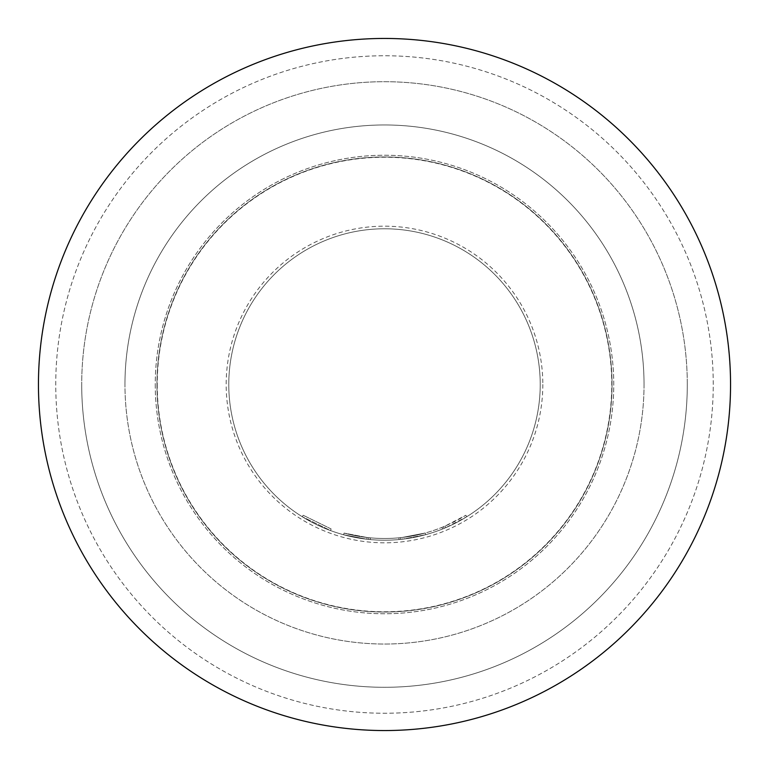 <?xml version="1.0" encoding="UTF-8"?>
<svg xmlns="http://www.w3.org/2000/svg" width="769" height="769" viewBox="0 0 769 769"><rect width="100%" height="100%" fill="white"/><g stroke="black" fill="none" stroke-linecap="round" stroke-linejoin="round"><path stroke-width="0.58" stroke-dasharray="3.85 2.88" d="M331.131 528.947L303.169 515.259L331.131 528.947L330.535 530.572L302.255 516.73L330.535 530.572L331.131 528.947M402.235 537.464A153.992 153.992 0 0 1 384.5 538.492A153.992 153.992 0 0 0 441.935 527.38L443.482 526.746A153.992 153.992 0 0 0 465.831 515.259L445.03 526.092A153.992 153.992 0 0 1 384.5 538.492A153.992 153.992 0 0 0 402.235 537.464L425.257 533.004A153.992 153.992 0 0 1 384.5 538.492A153.992 153.992 0 0 0 425.257 533.004A153.992 153.992 0 0 1 384.5 538.492A153.992 153.992 0 0 0 425.257 533.004A153.992 153.992 0 0 1 384.5 538.492A153.992 153.992 0 0 0 398.9 537.819L400.572 537.656L400.745 539.377L400.572 537.656A153.992 153.992 0 0 0 425.257 533.004A153.992 153.992 0 0 1 384.5 538.492A153.992 153.992 0 0 0 398.9 537.819L400.572 537.656L398.9 537.819A153.992 153.992 0 0 1 344.07 533.09A153.992 153.992 0 0 0 384.5 538.492A153.992 153.992 0 0 1 370.437 537.848A153.992 153.992 0 0 0 384.5 538.492A153.992 153.992 0 0 1 367.101 537.502A153.992 153.992 0 0 0 384.5 538.492A153.992 153.992 0 0 1 370.437 537.848A153.992 153.992 0 0 0 384.5 538.492A153.992 153.992 0 0 1 367.101 537.502A153.992 153.992 0 0 0 384.5 538.492A153.992 153.992 0 0 1 344.07 533.09A153.992 153.992 0 0 0 384.5 538.492A153.992 153.992 0 0 1 344.07 533.09A153.992 153.992 0 0 0 384.5 538.492A153.992 153.992 0 0 1 370.437 537.848L368.764 537.685L370.437 537.848A153.992 153.992 0 0 0 384.5 538.492A153.992 153.992 0 0 1 367.101 537.502L344.07 533.09L367.101 537.502A153.992 153.992 0 0 0 425.257 533.004L425.718 534.666L402.437 539.184L425.718 534.666A155.722 155.722 0 0 1 384.5 540.223A155.722 155.722 0 0 0 540.223 384.5A155.722 155.722 0 0 0 384.5 228.778A155.722 155.722 0 0 0 228.778 384.5A155.722 155.722 0 0 0 384.5 540.223A155.722 155.722 0 0 0 540.223 384.5A155.722 155.722 0 0 0 384.5 228.778A155.722 155.722 0 0 0 228.778 384.5A155.722 155.722 0 0 0 425.718 534.666A155.722 155.722 0 0 1 384.5 540.223A155.722 155.722 0 0 0 425.718 534.666A155.722 155.722 0 0 1 400.745 539.377L399.063 539.54A155.722 155.722 0 0 1 384.5 540.223A155.722 155.722 0 0 0 402.437 539.184L425.718 534.666A155.722 155.722 0 0 1 384.5 540.223A155.722 155.722 0 0 0 402.437 539.184A155.722 155.722 0 0 1 384.5 540.223A155.722 155.722 0 0 0 445.712 527.688L466.745 516.73A155.722 155.722 0 0 1 444.146 528.341L442.579 528.985A155.722 155.722 0 0 1 384.5 540.223A155.722 155.722 0 0 0 425.718 534.666A155.722 155.722 0 0 1 384.5 540.223A155.722 155.722 0 0 0 425.718 534.666A155.722 155.722 0 0 1 384.5 540.223A155.722 155.722 0 0 0 425.718 534.666L425.257 533.004L425.718 534.666L425.257 533.004L425.718 534.666L425.257 533.004L425.718 534.666L425.257 533.004L425.718 534.666L425.257 533.004L402.235 537.464L425.257 533.004L425.718 534.666L425.257 533.004A153.992 153.992 0 0 1 384.5 538.492A153.992 153.992 0 0 0 402.235 537.464L402.437 539.184M384.5 730.55A346.05 346.05 0 0 0 730.55 384.5A346.05 346.05 0 0 0 384.5 38.45A346.05 346.05 0 0 1 730.55 384.5A346.05 346.05 0 0 1 384.5 730.55A346.05 346.05 0 0 0 730.55 384.5A346.05 346.05 0 0 0 384.5 38.45A346.05 346.05 0 0 0 38.45 384.5A346.05 346.05 0 0 0 384.5 730.55A346.05 346.05 0 0 1 38.45 384.5A346.05 346.05 0 0 1 384.5 38.45A346.05 346.05 0 0 0 38.45 384.5A346.05 346.05 0 0 0 384.5 730.55M687.294 384.5A302.794 302.794 0 0 0 384.5 81.706A302.794 302.794 0 0 0 81.706 384.5A302.794 302.794 0 0 0 384.5 687.294A302.794 302.794 0 0 0 687.294 384.5A302.794 302.794 0 0 0 384.5 81.706A302.794 302.794 0 0 0 81.706 384.5A302.794 302.794 0 0 0 384.5 687.294A302.794 302.794 0 0 0 687.294 384.5A302.794 302.794 0 0 1 384.5 687.294A302.794 302.794 0 0 1 81.706 384.5A302.794 302.794 0 0 0 384.5 687.294A302.794 302.794 0 0 0 687.294 384.5M370.274 539.569A155.722 155.722 0 0 0 399.063 539.54A155.722 155.722 0 0 1 370.274 539.569L368.591 539.405L370.274 539.569A155.722 155.722 0 0 0 384.5 540.223A155.722 155.722 0 0 1 370.274 539.569L368.591 539.405L370.274 539.569A155.722 155.722 0 0 0 384.5 540.223A155.722 155.722 0 0 1 343.608 534.763A155.722 155.722 0 0 0 384.5 540.223A155.722 155.722 0 0 1 366.9 539.223L343.608 534.763L366.9 539.223A155.722 155.722 0 0 0 384.5 540.223A155.722 155.722 0 0 1 366.9 539.223L343.608 534.763L366.9 539.223A155.722 155.722 0 0 0 384.5 540.223A155.722 155.722 0 0 1 343.608 534.763A155.722 155.722 0 0 0 384.5 540.223A155.722 155.722 0 0 1 343.608 534.763A155.722 155.722 0 0 0 384.5 540.223A155.722 155.722 0 0 1 366.9 539.223L343.608 534.763L366.9 539.223A155.722 155.722 0 0 0 384.5 540.223A155.722 155.722 0 0 1 370.274 539.569L368.591 539.405L370.274 539.569L370.437 537.848L370.274 539.569M157.232 384.5A227.268 227.268 0 0 0 384.5 611.768A227.268 227.268 0 0 0 611.768 384.5A227.268 227.268 0 0 0 384.5 157.232A227.268 227.268 0 0 0 157.232 384.5M644.038 384.5A259.538 259.538 0 0 1 384.5 644.038A259.538 259.538 0 0 1 124.963 384.5A259.538 259.538 0 0 0 384.5 644.038A259.538 259.538 0 0 0 644.038 384.5A259.538 259.538 0 0 0 384.5 124.963A259.538 259.538 0 0 0 124.963 384.5A259.538 259.538 0 0 1 384.5 124.963A259.538 259.538 0 0 1 644.038 384.5M156.972 384.5A227.528 227.528 0 0 0 384.5 612.028A227.528 227.528 0 0 0 612.028 384.5A227.528 227.528 0 0 0 384.5 156.972A227.528 227.528 0 0 0 156.972 384.5A227.528 227.528 0 0 0 384.5 612.028A227.528 227.528 0 0 0 612.028 384.5A227.528 227.528 0 0 0 384.5 156.972A227.528 227.528 0 0 0 156.972 384.5A227.528 227.528 0 0 1 384.5 156.972A227.528 227.528 0 0 1 612.028 384.5M155.242 384.5A229.258 229.258 0 0 0 384.5 613.758A229.258 229.258 0 0 0 613.758 384.5A229.258 229.258 0 0 0 384.5 155.242A229.258 229.258 0 0 0 155.242 384.5A229.258 229.258 0 0 0 384.5 613.758A229.258 229.258 0 0 0 613.758 384.5A229.258 229.258 0 0 0 384.5 155.242A229.258 229.258 0 0 0 155.242 384.5M344.07 533.09L343.608 534.763L344.07 533.09M368.764 537.685L368.591 539.405L368.764 537.685M367.101 537.502L366.9 539.223L367.101 537.502M465.831 515.259L466.745 516.73L465.831 515.259M445.03 526.092L445.712 527.688M398.9 537.819L399.063 539.54M441.935 527.38L442.579 528.985M443.482 526.746L444.146 528.341L443.482 526.746M384.5 538.492A153.992 153.992 0 0 0 425.257 533.004A153.992 153.992 0 0 1 384.5 538.492M302.255 516.73L303.169 515.259L302.255 516.73M713.248 384.5A328.748 328.748 0 0 0 384.5 55.753A328.748 328.748 0 0 0 55.753 384.5A328.748 328.748 0 0 0 384.5 713.248A328.748 328.748 0 0 0 713.248 384.5A328.748 328.748 0 0 0 384.5 55.753A328.748 328.748 0 0 0 55.753 384.5A328.748 328.748 0 0 0 384.5 713.248A328.748 328.748 0 0 0 713.248 384.5M542.818 384.5A158.318 158.318 0 0 1 384.5 542.818A158.318 158.318 0 0 1 226.182 384.5A158.318 158.318 0 0 1 384.5 226.182A158.318 158.318 0 0 1 542.818 384.5"/><path stroke-width="1.15" d="M384.5 730.55A346.05 346.05 0 0 0 730.55 384.5A346.05 346.05 0 0 0 384.5 38.45A346.05 346.05 0 0 0 38.45 384.5A346.05 346.05 0 0 0 384.5 730.55"/></g></svg>
